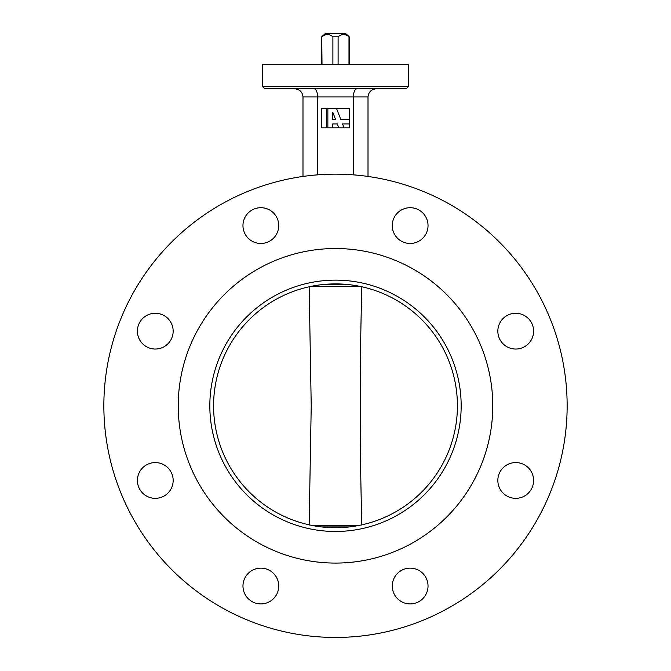 <?xml version="1.0" encoding="UTF-8"?>
<svg xmlns="http://www.w3.org/2000/svg" width="671" height="671" viewBox="0 0 671 671"><rect width="100%" height="100%" fill="white"/><g stroke="black" fill="none" stroke-linecap="round" stroke-linejoin="round"><path stroke-width="1.01" d="M248.203 238.23A17.882 17.882 0 0 0 273.491 238.23A17.882 17.882 0 0 0 273.491 212.942A17.882 17.882 0 0 0 248.203 212.942A17.882 17.882 0 0 0 248.203 238.23M155.278 349.037A17.882 17.882 0 0 0 173.16 331.155A17.882 17.882 0 0 0 155.278 313.273A17.882 17.882 0 0 0 137.396 331.155A17.882 17.882 0 0 0 155.278 349.037M167.926 493.101A17.882 17.882 0 0 0 167.926 467.813A17.882 17.882 0 0 0 142.638 467.813A17.882 17.882 0 0 0 142.638 493.101A17.882 17.882 0 0 0 167.926 493.101M278.733 586.026A17.882 17.882 0 0 0 260.851 568.144A17.882 17.882 0 0 0 242.969 586.026A17.882 17.882 0 0 0 260.851 603.908A17.882 17.882 0 0 0 278.733 586.026M422.797 573.378A17.882 17.882 0 0 0 397.509 573.378A17.882 17.882 0 0 0 397.509 598.666A17.882 17.882 0 0 0 422.797 598.666A17.882 17.882 0 0 0 422.797 573.378M515.722 462.571A17.882 17.882 0 0 0 497.84 480.453A17.882 17.882 0 0 0 515.722 498.335A17.882 17.882 0 0 0 533.604 480.453A17.882 17.882 0 0 0 515.722 462.571M503.074 318.515A17.882 17.882 0 0 0 503.074 343.804A17.882 17.882 0 0 0 528.362 343.804A17.882 17.882 0 0 0 528.362 318.515A17.882 17.882 0 0 0 503.074 318.515M392.267 225.59A17.882 17.882 0 0 0 410.149 243.464A17.882 17.882 0 0 0 428.031 225.59A17.882 17.882 0 0 0 410.149 207.708A17.882 17.882 0 0 0 392.267 225.59M178.226 405.804A157.274 157.274 0 0 0 335.5 563.078A157.274 157.274 0 0 0 492.774 405.804A157.274 157.274 0 0 0 335.5 248.53A157.274 157.274 0 0 0 178.226 405.804A157.274 157.274 0 0 0 335.5 563.078A157.274 157.274 0 0 0 492.774 405.804A157.274 157.274 0 0 0 335.5 248.53A157.274 157.274 0 0 0 178.226 405.804M406.215 88.824L264.785 88.824L262.353 86.383L408.647 86.383L406.215 88.824M375.735 88.824L368.413 88.824M302.587 88.824L287.951 88.824M262.353 86.383L262.353 64.433L408.647 64.433L408.647 86.383M567.146 405.804A231.646 231.646 0 0 0 335.5 174.158A231.646 231.646 0 0 0 103.854 405.804A231.646 231.646 0 0 0 335.5 637.45A231.646 231.646 0 0 0 567.146 405.804M356.637 175.131L353.382 174.854L353.382 96.951C353.592 92.044 354.716 89.335 356.746 88.824M376.137 88.824C371.239 89.335 368.53 92.044 368.01 96.951L317.618 96.951L317.618 174.854L314.363 175.131M368.01 96.951L368.01 176.456M302.99 176.456L302.99 96.951C302.47 92.044 299.761 89.335 294.863 88.824M302.99 96.951L317.618 96.951C317.408 92.044 316.284 89.335 314.254 88.824M321.761 64.433L321.761 36.804L322.013 64.433M325.301 33.55L322.575 35.991L325.301 33.55L345.699 33.55L348.987 36.804C345.372 33.751 341.749 33.751 338.109 36.804L338.109 64.433M322.575 35.991L321.761 36.804M332.891 64.433L332.891 36.804C329.285 33.751 325.653 33.751 322.013 36.804M332.891 36.804L338.109 36.804M348.425 35.991L345.699 33.55M348.987 64.433L348.987 36.804M461.17 405.804A125.67 125.67 0 0 1 335.5 531.474A125.67 125.67 0 0 1 209.83 405.804A125.67 125.67 0 0 1 335.5 280.134A125.67 125.67 0 0 1 461.17 405.804M213.579 405.804A121.921 121.921 0 0 0 335.5 527.725A121.921 121.921 0 0 0 457.421 405.804A121.921 121.921 0 0 0 335.5 283.892A121.921 121.921 0 0 0 213.579 405.804M309.146 286.458L311.227 405.804L309.146 525.15M361.854 525.15C359.648 445.586 359.648 366.022 361.854 286.458M327.859 108.325L321.686 108.325L321.686 127.834L349.314 127.834L349.314 108.325L327.859 108.325L327.859 127.834M326.559 127.834L326.559 108.325M332.741 127.834L332.741 123.934L337.312 123.934L338.83 127.834M344.064 127.834L342.546 123.934L349.314 123.934M349.314 119.539L340.834 119.539L336.473 108.325M335.601 119.539L332.741 112.166L332.741 119.539L335.601 119.539M321.627 284.68L349.373 284.68M349.373 526.928L321.627 526.928M359.488 286.274L311.512 286.274M311.512 525.343L359.488 525.343M349.239 64.433L349.239 36.804"/></g></svg>
